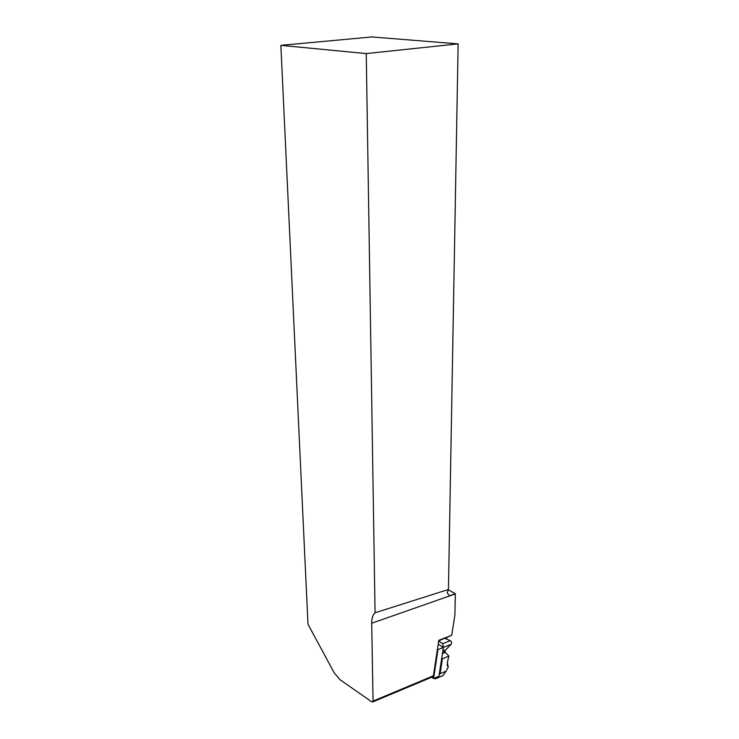<?xml version="1.0" encoding="UTF-8"?>
<svg xmlns="http://www.w3.org/2000/svg" width="739" height="739" viewBox="0 0 739 739"><rect width="100%" height="100%" fill="white"/><g stroke="black" fill="none" stroke-linecap="round" stroke-linejoin="round"><path stroke-width="1.11" d="M437.95 649.636L433.571 678.504L438.966 676.231L443.372 647.484L437.95 649.636L437.423 649.304L438.781 640.316L451.741 635.281L454.901 614.894L455.344 593.703L448.277 589.814M438.698 640.879L451.741 635.281M373.056 701.089L371.699 623.236C371.652 618.571 372.779 615.079 375.07 612.77L448.444 589.5L458.134 43.878L371.985 36.95L280.866 45.356L307.987 624.233L334.083 672.647L340.051 679.732L371.671 701.782L372.705 701.967L373.056 701.089L433.405 675.806L437.423 649.304M448.444 589.5L447.178 592.78L449.451 595.773L455.344 593.703M458.134 43.878L366.248 53.578L280.866 45.356M375.07 612.77L366.248 53.578M432.684 676.795L433.405 675.806M443.372 647.484L438.19 644.214M433.571 678.504L431.659 677.229M447.344 662.504L448.24 667.058L447.307 665.543L447.52 661.654L448.906 656.103L445.368 652.325L444.869 650.671L451.15 644.297C452.065 642.921 451.778 641.711 450.273 640.685L445.072 638.404M439.197 674.698L440.121 673.682L442.412 658.745L448.906 656.103M440.121 673.682L446.125 671.16L448.24 667.058M443.354 647.567L442.716 643.651L438.661 641.092M433.876 678.374L435.428 678.818L437.118 677.007M442.412 658.745L441.774 657.895M442.846 675.677L446.125 671.16M371.699 623.236L455.344 593.916M446.051 638.829L446.772 637.739M435.659 678.624L443.169 675.446M442.449 653.498L445.368 652.325M442.513 653.064L445.183 651.992M442.753 651.521L444.869 650.671M442.837 650.985L445.007 650.117M443.603 647.29L451.15 644.297M442.716 643.651L450.273 640.685M447.169 664.527L447.557 666.116M432.869 676.721L372.641 701.985M446.153 638.875L446.938 637.674M443.003 675.612L435.428 678.818"/></g></svg>

